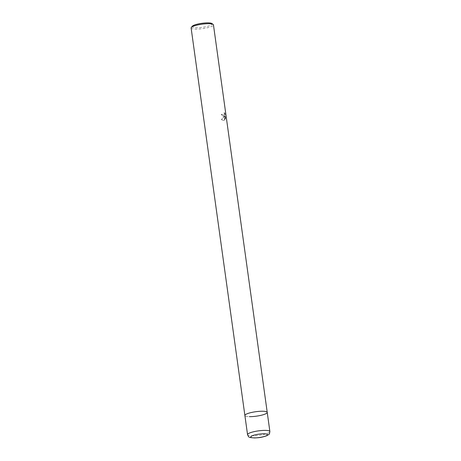 <?xml version="1.0" encoding="UTF-8"?>
<svg xmlns="http://www.w3.org/2000/svg" width="461" height="461" viewBox="0 0 461 461"><rect width="100%" height="100%" fill="white"/><g stroke="black" fill="none" stroke-linecap="round" stroke-linejoin="round"><path stroke-width="0.35" stroke-dasharray="2.31 1.73" d="M191.113 27.965A11.277 2.247 172.1 0 0 195.585 29.124A11.277 2.247 172.1 0 0 211.23 26.588A11.277 2.247 172.1 0 0 213.455 24.865M224.495 116.201L221.637 119.635L223.545 120.575L224.657 120.188L224.807 115.751L225.291 119.249L225.59 117.826L224.991 113.51L224.276 112.582L224.167 115.204L223.539 115.555L222.433 114.178A11.277 2.247 -7.9 0 1 221.557 114.455L223.499 116.737L224.495 116.201L223.28 116.731L221.326 114.455A10.995 2.19 172.1 0 0 222.208 114.172L222.45 114.922L223.585 115.498L224.179 114.68L224.276 112.582M192.231 26.283A10.148 2.023 172.1 0 0 198.126 27.729A10.148 2.023 172.1 0 0 210.181 25.476A10.148 2.023 172.1 0 0 211.922 23.546M224.052 112.582L224.755 113.504L225.59 117.826M225.354 117.82L225.066 119.243L224.576 115.746L224.432 120.188L223.32 120.575L221.407 119.63L224.271 116.195M267.23 412.393A11.277 2.247 172.1 0 1 265.006 414.111A11.277 2.247 172.1 0 1 252.674 416.554A11.277 2.247 172.1 0 1 244.889 415.494A11.277 2.247 172.1 0 0 249.361 416.652M247.545 434.654A11.277 2.247 172.1 0 0 255.336 435.714A11.277 2.247 172.1 0 0 267.662 433.271A11.277 2.247 172.1 0 0 269.887 431.554"/><path stroke-width="0.69" d="M249.361 416.652A11.277 2.247 172.1 0 0 261.197 415.275A11.277 2.247 172.1 0 0 267.23 412.393L213.455 24.865A11.277 2.247 172.1 0 0 213.161 24.445A11.277 2.247 172.1 0 0 208.983 23.707A11.277 2.247 172.1 0 0 193.338 26.248A11.277 2.247 172.1 0 0 191.286 27.481A11.277 2.247 172.1 0 0 191.113 27.965L244.889 415.494A11.277 2.247 172.1 0 1 250.917 412.612A11.277 2.247 172.1 0 1 262.753 411.235A11.277 2.247 172.1 0 1 267.23 412.393A11.277 2.247 172.1 0 0 259.439 411.333A11.277 2.247 172.1 0 0 247.113 413.776A11.277 2.247 172.1 0 0 244.889 415.494L247.545 434.654C248.946 437.397 247.955 437.443 254.691 437.95C258.385 437.656 260.235 437.892 266.481 435.841C269.944 433.766 269.207 434.856 269.887 431.554A11.277 2.247 172.1 0 0 262.096 430.488A11.277 2.247 172.1 0 0 249.77 432.931A11.277 2.247 172.1 0 0 247.545 434.654M213.161 24.445L211.922 23.546A10.148 2.023 172.1 0 0 204.177 23.05A10.148 2.023 172.1 0 0 194.081 25.171A10.148 2.023 172.1 0 0 192.231 26.283L191.286 27.481M252.386 435.714A8.459 1.688 172.1 0 0 254.074 437.869A8.459 1.688 172.1 0 0 265.807 435.962A8.459 1.688 172.1 0 0 264.118 433.807A8.459 1.688 172.1 0 0 252.386 435.714M269.887 431.554L267.23 412.393"/></g></svg>
